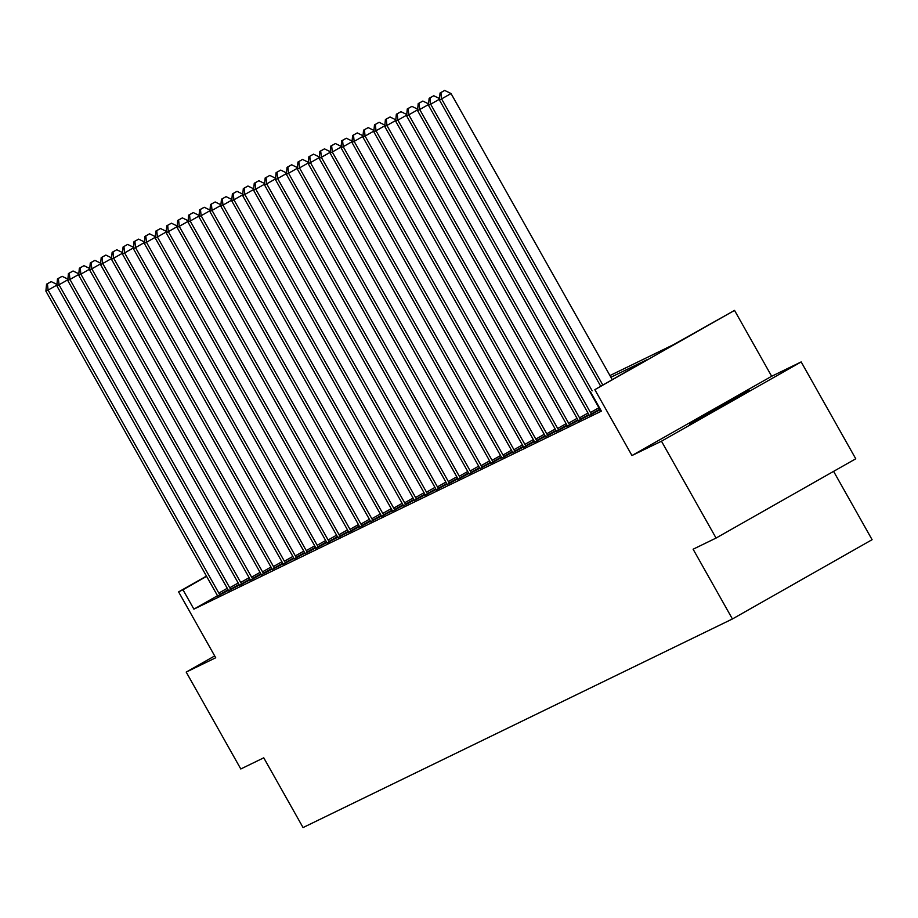 <?xml version="1.0" encoding="UTF-8"?>
<svg xmlns="http://www.w3.org/2000/svg" width="918" height="918" viewBox="0 0 918 918"><rect width="100%" height="100%" fill="white"/><g stroke="black" fill="none" stroke-linecap="round" stroke-linejoin="round"><path stroke-width="1.38" d="M749.191 390.483L689.51 424.219L749.191 390.483M609.931 375.554L673.537 344.652L734.538 310.387L594.853 389.668L647.11 359.649L610.895 377.252M771.659 376.265L631.963 455.535L661.476 441.202L716.063 538.063L855.76 458.793L801.173 361.921L771.659 376.265L734.538 310.387M833.601 471.37L872.1 539.692L732.415 618.973L303.055 827.566L263.753 757.82L240.791 768.974L186.205 672.102L215.719 657.758L178.608 591.892L206.458 576.079M661.476 441.202L801.173 361.921M214.697 655.934L186.205 672.102M217.451 595.771L193.893 609.139L601.393 411.161L590.481 391.791M217.577 596.057L228.341 590.377M228.513 590.744L239.277 585.064M239.437 585.432L250.201 579.751M250.373 580.119L261.137 574.438M261.309 574.817L272.072 569.137M272.233 569.504L282.996 563.824M283.169 564.191L293.932 558.511A4.452 0.975 -119.6 0 0 293.152 556.985L122.415 253.965L124.607 252.909L295.344 555.918A4.452 0.975 -119.6 0 0 296.216 557.341L296.537 557.811M294.093 558.878L304.856 553.198M305.028 553.565L315.792 547.885M315.953 548.264L326.728 542.584M326.888 542.951L337.652 537.271M337.824 537.638L348.588 531.958M348.748 532.325L359.512 526.645M359.684 527.012L370.447 521.332M370.608 521.711L381.372 516.031M381.544 516.398L392.307 510.718M392.479 511.085L403.243 505.405M403.404 505.772L414.167 500.092M414.339 500.459L425.103 494.779M425.264 495.158L436.027 489.478M436.199 489.845L446.963 484.165M447.123 484.532L457.887 478.852M458.059 479.219L468.823 473.539A4.452 0.975 -119.6 0 0 468.042 472.013L297.306 169.004L299.498 167.937L470.234 470.957A4.452 0.975 -119.6 0 0 471.118 472.368L471.439 472.839M468.995 473.906L479.758 468.237M479.919 468.605L490.682 462.924M490.855 463.292L501.618 457.612M501.779 457.979L512.542 452.299M512.714 452.666L523.478 446.986M523.639 447.364L534.402 441.684M534.574 442.051L545.338 436.371M545.51 436.738L556.274 431.058M556.434 431.426L567.198 425.745M567.37 426.113L578.133 420.433M578.294 420.811L589.058 415.131M589.23 415.498L599.993 409.818M600.154 410.185L600.751 410.013M631.963 455.535L594.853 389.668M193.893 609.139L182.98 589.769L178.608 591.892M716.063 538.063L693.113 549.216L732.415 618.973M206.607 576.355L182.98 589.769M56.905 285.085L48.092 290.077L218.828 593.097A4.452 0.975 -119.6 0 0 219.7 594.508L220.022 594.979M47.426 283.754L51.201 281.608L46.554 284.178L47.426 283.754L48.092 290.077L45.9 291.144L216.637 594.153A4.452 0.975 -119.6 0 1 217.394 595.633L217.623 596.149M56.962 284.442L51.201 281.608M46.554 284.178L45.9 291.144M67.829 279.772L59.016 284.775L229.752 587.784A4.452 0.975 -119.6 0 0 230.636 589.195L230.957 589.666M58.35 278.441L62.126 276.307L57.478 278.865L58.35 278.441L59.016 284.775L56.836 285.831L227.572 588.851A4.452 0.975 -119.6 0 1 228.318 590.32L228.559 590.836M67.886 279.141L62.126 276.307M57.478 278.865L56.836 285.831M78.764 274.459L69.952 279.462L240.688 582.471A4.452 0.975 -119.6 0 0 241.56 583.894L241.882 584.353M69.286 273.139L73.061 270.994L68.414 273.564L69.286 273.139L69.952 279.462L67.76 280.518L238.496 583.538A4.452 0.975 -119.6 0 1 239.254 585.018L239.483 585.523M78.822 273.828L73.061 270.994M68.414 273.564L67.76 280.518M89.689 269.146L80.876 274.149L251.612 577.158A4.452 0.975 -119.6 0 0 252.496 578.581L252.817 579.051M80.21 267.827L83.986 265.681L79.338 268.251L80.21 267.827L80.876 274.149L78.696 275.216L249.432 578.225A4.452 0.975 -119.6 0 1 250.178 579.706L250.419 580.21M89.757 268.515L83.986 265.681M79.338 268.251L78.696 275.216M100.624 263.833L91.811 268.836L262.548 571.857A4.452 0.975 -119.6 0 0 263.432 573.268L263.753 573.739M91.146 262.514L94.921 260.368L90.274 262.938L91.146 262.514L91.811 268.836L89.62 269.903L260.368 572.912A4.452 0.975 -119.6 0 1 261.114 574.393L261.343 574.909M100.682 263.202L94.921 260.368M90.274 262.938L89.62 269.903M111.56 258.532L102.736 263.523L273.484 566.544A4.452 0.975 -119.6 0 0 274.356 567.955L274.677 568.426M102.082 257.201L105.857 255.066L101.198 257.625L102.082 257.201L102.736 263.523L100.555 264.591L271.292 567.599A4.452 0.975 -119.6 0 1 272.049 569.08L272.279 569.596M111.617 257.901L105.857 255.066M101.198 257.625L100.555 264.591M122.484 253.219L113.671 258.222L284.408 561.231A4.452 0.975 -119.6 0 0 285.291 562.642L285.613 563.113M113.006 251.888L116.781 249.753L112.134 252.312L113.006 251.888L113.671 258.222L111.48 259.278L282.228 562.298A4.452 0.975 -119.6 0 1 282.974 563.767L283.203 564.283M122.542 252.588L116.781 249.753M112.134 252.312L111.48 259.278M126.845 244.865L123.069 247.011L126.845 244.865M133.42 247.906L124.607 252.909L123.941 246.586M133.477 247.275L127.717 244.44M123.069 247.011L122.415 253.965M144.344 242.593L135.531 247.596L306.268 550.605A4.452 0.975 -119.6 0 0 307.151 552.028L307.473 552.498M134.866 241.273L138.641 239.128L133.994 241.698L134.866 241.273L135.531 247.596L133.351 248.663L304.087 551.672A4.452 0.975 -119.6 0 1 304.833 553.152L305.074 553.657M144.401 241.962L138.641 239.128M133.994 241.698L133.351 248.663M155.28 237.28L146.467 242.283L317.203 545.303A4.452 0.975 -119.6 0 0 318.076 546.715L318.397 547.185M145.801 235.96L149.577 233.815L144.929 236.385L145.801 235.96L146.467 242.283L144.275 243.35L315.012 546.359A4.452 0.975 -119.6 0 1 315.769 547.839L315.999 548.356M155.337 236.649L149.577 233.815M144.929 236.385L144.275 243.35M166.204 231.979L157.391 236.982L328.128 539.991A4.452 0.975 -119.6 0 0 329.011 541.402L329.332 541.872M156.737 230.647L160.512 228.513L155.853 231.072L156.737 230.647L157.391 236.982L155.211 238.037L325.947 541.046A4.452 0.975 -119.6 0 1 326.693 542.527L326.934 543.043M166.273 231.347L160.512 228.513M155.853 231.072L155.211 238.037M177.14 226.666L168.327 231.669L339.063 534.678A4.452 0.975 -119.6 0 0 339.947 536.089L340.268 536.56M167.661 225.335L171.436 223.2L166.789 225.771L167.661 225.335L168.327 231.669L166.135 232.724L336.883 535.745A4.452 0.975 -119.6 0 1 337.629 537.214L337.858 537.73M177.197 226.035L171.436 223.2M166.789 225.771L166.135 232.724M188.075 221.353L179.251 226.356L349.999 529.365A4.452 0.975 -119.6 0 0 350.871 530.788L351.192 531.258M178.597 220.033L182.372 217.887L177.713 220.458L178.597 220.033L179.251 226.356L177.071 227.423L347.807 530.432A4.452 0.975 -119.6 0 1 348.565 531.912L348.794 532.417M188.133 220.722L182.372 217.887M177.713 220.458L177.071 227.423M198.999 216.04L190.187 221.043L360.923 524.063A4.452 0.975 -119.6 0 0 361.807 525.475L362.128 525.945M189.521 214.72L193.296 212.574L188.649 215.145L189.521 214.72L190.187 221.043L187.995 222.11L358.743 525.119A4.452 0.975 -119.6 0 1 359.489 526.599L359.718 527.104M199.057 215.409L193.296 212.574M188.649 215.145L187.995 222.11M209.935 210.727L201.122 215.73L371.859 518.75A4.452 0.975 -119.6 0 0 372.731 520.162L373.052 520.632M200.457 209.407L204.232 207.261L199.585 209.832L200.457 209.407L201.122 215.73L198.931 216.797L369.667 519.806A4.452 0.975 -119.6 0 1 370.424 521.286L370.654 521.803M209.993 210.096L204.232 207.261M199.585 209.832L198.931 216.797M220.859 205.425L212.047 210.429L382.783 513.437A4.452 0.975 -119.6 0 0 383.667 514.849L383.988 515.319M211.381 204.094L215.156 201.96L210.509 204.519L211.381 204.094L212.047 210.429L209.866 211.484L380.603 514.493A4.452 0.975 -119.6 0 1 381.349 515.973L381.59 516.49M220.917 204.794L215.156 201.96M210.509 204.519L209.866 211.484M231.795 200.113L222.982 205.116L393.719 508.124A4.452 0.975 -119.6 0 0 394.591 509.547L394.912 510.006M222.317 198.793L226.092 196.647L221.445 199.217L222.317 198.793L222.982 205.116L220.79 206.171L391.527 509.192A4.452 0.975 -119.6 0 1 392.284 510.66L392.514 511.177M231.852 199.481L226.092 196.647M221.445 199.217L220.79 206.171M242.719 194.8L233.906 199.803L404.654 502.812A4.452 0.975 -119.6 0 0 405.526 504.234L405.848 504.705M233.252 193.48L237.028 191.334L232.369 193.905L233.252 193.48L233.906 199.803L231.726 200.87L402.463 503.879A4.452 0.975 -119.6 0 1 403.22 505.359L403.45 505.864M242.788 194.168L237.028 191.334M232.369 193.905L231.726 200.87M253.655 189.487L244.842 194.49L415.579 497.51A4.452 0.975 -119.6 0 0 416.462 498.922L416.783 499.392M244.177 188.167L247.952 186.021L243.304 188.592L244.177 188.167L244.842 194.49L242.65 195.557L413.398 498.566A4.452 0.975 -119.6 0 1 414.144 500.046L414.374 500.562M253.712 188.856L247.952 186.021M243.304 188.592L242.65 195.557M264.591 184.174L255.766 189.177L426.514 492.197A4.452 0.975 -119.6 0 0 427.386 493.609L427.708 494.079M255.112 182.854L258.887 180.708L254.24 183.279L255.112 182.854L255.766 189.177L253.586 190.244L424.323 493.253A4.452 0.975 -119.6 0 1 425.08 494.733L425.309 495.25M264.648 183.543L258.887 180.708M254.24 183.279L253.586 190.244M275.515 178.872L266.702 183.875L437.438 486.884A4.452 0.975 -119.6 0 0 438.322 488.296L438.643 488.766M266.036 177.541L269.812 175.407L265.164 177.966L266.036 177.541L266.702 183.875L264.522 184.931L435.258 487.951A4.452 0.975 -119.6 0 1 436.004 489.42L436.234 489.937M275.572 178.241L269.812 175.407M265.164 177.966L264.522 184.931M286.45 173.559L277.638 178.562L448.374 481.571A4.452 0.975 -119.6 0 0 449.246 482.994L449.568 483.453M276.972 172.24L280.747 170.094L276.1 172.664L276.972 172.24L277.638 178.562L275.446 179.618L446.182 482.639A4.452 0.975 -119.6 0 1 446.94 484.107L447.169 484.624M286.508 172.928L280.747 170.094M276.1 172.664L275.446 179.618M297.375 168.246L288.562 173.25L459.298 476.258A4.452 0.975 -119.6 0 0 460.182 477.681L460.503 478.152M287.896 166.927L291.672 164.781L287.024 167.351L287.896 166.927L288.562 173.25L286.382 174.317L457.118 477.326A4.452 0.975 -119.6 0 1 457.864 478.806L458.105 479.311M297.443 167.615L291.672 164.781M287.024 167.351L286.382 174.317M301.735 159.893L297.96 162.038L301.735 159.893M308.31 162.934L299.498 167.937L298.832 161.614M308.368 162.302L302.607 159.468M297.96 162.038L297.306 169.004M319.246 157.632L310.422 162.624L481.17 465.644A4.452 0.975 -119.6 0 0 482.042 467.055L482.363 467.526M309.768 156.301L313.543 154.155L308.884 156.726L309.768 156.301L310.422 162.624L308.241 163.691L478.978 466.7A4.452 0.975 -119.6 0 1 479.735 468.18L479.965 468.696M319.303 156.989L313.543 154.155M308.884 156.726L308.241 163.691M330.17 152.319L321.357 157.322L492.094 460.331A4.452 0.975 -119.6 0 0 492.977 461.743L493.299 462.213M320.692 150.988L324.467 148.854L319.82 151.413L320.692 150.988L321.357 157.322L319.166 158.378L489.914 461.398A4.452 0.975 -119.6 0 1 490.66 462.867L490.889 463.383M330.228 151.688L324.467 148.854M319.82 151.413L319.166 158.378M341.106 147.006L332.282 152.009L503.03 455.018A4.452 0.975 -119.6 0 0 503.902 456.441L504.223 456.9M331.627 145.687L335.403 143.541L330.755 146.111L331.627 145.687L332.282 152.009L330.101 153.065L500.838 456.085A4.452 0.975 -119.6 0 1 501.595 457.566L501.825 458.071M341.163 146.375L335.403 143.541M330.755 146.111L330.101 153.065M352.03 141.693L343.217 146.696L513.954 449.705A4.452 0.975 -119.6 0 0 514.837 451.128L515.159 451.599M342.552 140.374L346.327 138.228L341.68 140.798L342.552 140.374L343.217 146.696L341.037 147.764L511.774 450.772A4.452 0.975 -119.6 0 1 512.519 452.253L512.76 452.758M352.087 141.062L346.327 138.228M341.68 140.798L341.037 147.764M362.966 136.38L354.153 141.383L524.889 444.404A4.452 0.975 -119.6 0 0 525.762 445.815L526.083 446.286M353.487 135.061L357.263 132.915L352.615 135.485L353.487 135.061L354.153 141.383L351.961 142.451L522.698 445.459A4.452 0.975 -119.6 0 1 523.455 446.94L523.685 447.456M363.023 135.749L357.263 132.915M352.615 135.485L351.961 142.451M373.89 131.079L365.077 136.071L535.814 439.091A4.452 0.975 -119.6 0 0 536.697 440.502L537.019 440.973M364.412 129.748L368.187 127.613L363.539 130.172L364.412 129.748L365.077 136.071L362.897 137.138L533.633 440.147A4.452 0.975 -119.6 0 1 534.379 441.627L534.62 442.143M373.959 130.448L368.187 127.613M363.539 130.172L362.897 137.138M384.826 125.766L376.013 130.769L546.749 433.778A4.452 0.975 -119.6 0 0 547.633 435.189L547.954 435.66M375.347 124.435L379.123 122.301L374.475 124.859L375.347 124.435L376.013 130.769L373.821 131.825L544.558 434.845A4.452 0.975 -119.6 0 1 545.315 436.314L545.544 436.83M384.883 125.135L379.123 122.301M374.475 124.859L373.821 131.825M395.761 120.453L386.937 125.456L557.685 428.465A4.452 0.975 -119.6 0 0 558.557 429.888L558.878 430.358M386.283 119.133L390.058 116.988L385.399 119.558L386.283 119.133L386.937 125.456L384.757 126.512L555.493 429.532A4.452 0.975 -119.6 0 1 556.251 431.012L556.48 431.517M395.819 119.822L390.058 116.988M385.399 119.558L384.757 126.512M406.685 115.14L397.873 120.143L568.609 423.152A4.452 0.975 -119.6 0 0 569.493 424.575L569.814 425.045M397.207 113.821L400.982 111.675L396.335 114.245L397.207 113.821L397.873 120.143L395.681 121.21L566.429 424.219A4.452 0.975 -119.6 0 1 567.175 425.7L567.404 426.204M406.743 114.509L400.982 111.675M396.335 114.245L395.681 121.21M417.621 109.827L408.808 114.83L579.545 417.851A4.452 0.975 -119.6 0 0 580.417 419.262L580.738 419.733M408.143 108.508L411.918 106.362L407.271 108.932L408.143 108.508L408.808 114.83L406.617 115.897L577.353 418.906A4.452 0.975 -119.6 0 1 578.111 420.387L578.34 420.903M417.679 109.196L411.918 106.362M407.271 108.932L406.617 115.897M428.545 104.526L419.733 109.529L590.469 412.538A4.452 0.975 -119.6 0 0 591.353 413.949L591.674 414.42M419.067 103.195L422.842 101.06L418.195 103.619L419.067 103.195L419.733 109.529L417.552 110.585L588.289 413.593A4.452 0.975 -119.6 0 1 589.035 415.074L589.276 415.59M428.603 103.895L422.842 101.06M418.195 103.619L417.552 110.585M439.481 99.213L430.668 104.216L592.167 390.827M430.003 97.882L433.778 95.747L429.131 98.318L430.003 97.882L430.668 104.216L428.476 105.272L599.213 408.292A4.452 0.975 -119.6 0 1 599.97 409.761L600.2 410.277M439.538 98.582L433.778 95.747M429.131 98.318L428.476 105.272M612.157 379.49L451.036 93.544L441.592 98.903L602.713 384.849M440.927 92.58L444.714 90.434L440.055 93.005L440.927 92.58L441.592 98.903L439.412 99.97L600.601 386.042M451.036 93.544L444.714 90.434M440.055 93.005L439.412 99.97M218.828 593.097L227.262 588.3M219.7 594.508L228.054 589.769M229.752 587.784L238.198 582.999M230.636 589.195L238.99 584.456M240.688 582.471L249.122 577.686M241.56 583.894L249.925 579.143M251.612 577.158L260.058 572.373M252.496 578.581L260.85 573.842M262.548 571.857L270.994 567.06M263.432 573.268L271.785 568.529M273.484 566.544L281.918 561.747M274.356 567.955L282.71 563.216M284.408 561.231L292.853 556.446M285.291 562.642L293.645 557.903M295.344 555.918L303.778 551.133M296.216 557.341L304.569 552.59M306.268 550.605L314.713 545.82M307.151 552.028L315.505 547.289M317.203 545.303L325.638 540.507M318.076 546.715L326.441 541.976M328.128 539.991L336.573 535.194M329.011 541.402L337.365 536.663M339.063 534.678L347.509 529.893M339.947 536.089L348.301 531.35M349.999 529.365L358.433 524.58M350.871 530.788L359.225 526.037M360.923 524.063L369.369 519.267M361.807 525.475L370.161 520.736M371.859 518.75L380.293 513.954M372.731 520.162L381.085 515.423M382.783 513.437L391.229 508.652M383.667 514.849L392.02 510.11M393.719 508.124L402.153 503.339M394.591 509.547L402.956 504.797M404.654 502.812L413.089 498.026M405.526 504.234L413.88 499.495M415.579 497.51L424.024 492.714M416.462 498.922L424.816 494.182M426.514 492.197L434.948 487.401M427.386 493.609L435.74 488.869M437.438 486.884L445.884 482.099M438.322 488.296L446.676 483.556M448.374 481.571L456.808 476.786M449.246 482.994L457.6 478.244M459.298 476.258L467.744 471.473M460.182 477.681L468.536 472.942M470.234 470.957L478.668 466.16M471.118 472.368L479.471 467.629M481.17 465.644L489.604 460.847M482.042 467.055L490.396 462.316M492.094 460.331L500.539 455.546M492.977 461.743L501.331 457.003M503.03 455.018L511.464 450.233M503.902 456.441L512.255 451.69M513.954 449.705L522.399 444.92M514.837 451.128L523.191 446.389M524.889 444.404L533.324 439.607M525.762 445.815L534.127 441.076M535.814 439.091L544.259 434.294M536.697 440.502L545.051 435.763M546.749 433.778L555.183 428.993M547.633 435.189L555.987 430.45M557.685 428.465L566.119 423.68M558.557 429.888L566.911 425.137M568.609 423.152L577.055 418.367M569.493 424.575L577.847 419.836M579.545 417.851L587.979 413.054M580.417 419.262L588.771 414.523M590.469 412.538L598.915 407.741M591.353 413.949L599.706 409.21"/></g></svg>
